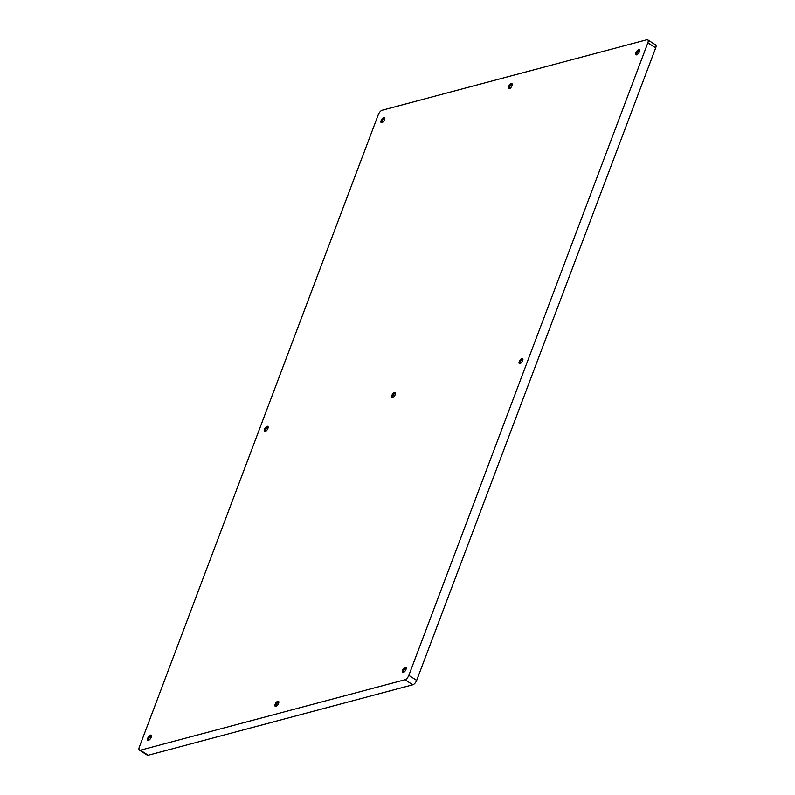 <?xml version="1.0" encoding="UTF-8"?>
<svg xmlns="http://www.w3.org/2000/svg" width="795" height="795" viewBox="0 0 795 795"><rect width="100%" height="100%" fill="white"/><g stroke="black" fill="none" stroke-linecap="round" stroke-linejoin="round"><path stroke-width="1.19" d="M646.802 39.75L382.186 110.227A4.323 1.898 -57.3 0 0 378.321 114.609L139.304 747.151A4.323 1.898 -57.3 0 0 139.423 750.132A4.323 1.898 -57.3 0 0 140.347 750.222L404.973 679.745A4.323 1.898 -57.3 0 0 408.839 675.362L647.855 42.821A4.323 1.898 -57.3 0 0 647.726 39.839A4.323 1.898 -57.3 0 0 646.802 39.75M139.423 750.132L147.274 755.161A4.323 1.898 -57.3 0 0 148.198 755.25L412.814 684.773A4.323 1.898 -57.3 0 0 416.679 680.391L655.696 47.849A4.323 1.898 -57.3 0 0 655.577 44.868L647.726 39.839M522.941 359.072A3.031 1.332 -57.3 0 0 520.238 362.142A3.031 1.332 -57.3 0 0 520 363.663M406.245 667.899A3.031 1.332 -57.3 0 0 403.552 670.96A3.031 1.332 -57.3 0 0 403.303 672.481M639.627 50.254A3.031 1.332 -57.3 0 0 636.934 53.315A3.031 1.332 -57.3 0 0 636.696 54.835M278.846 701.826A3.031 1.332 -57.3 0 0 276.143 704.897A3.031 1.332 -57.3 0 0 275.905 706.407M395.532 393.008A3.031 1.332 -57.3 0 0 392.839 396.069A3.031 1.332 -57.3 0 0 392.601 397.589M512.228 84.191A3.031 1.332 -57.3 0 0 509.535 87.251A3.031 1.332 -57.3 0 0 509.297 88.772M151.438 735.763A3.031 1.332 -57.3 0 0 148.745 738.823A3.031 1.332 -57.3 0 0 148.506 740.344M268.134 426.945A3.031 1.332 -57.3 0 0 265.441 430.006A3.031 1.332 -57.3 0 0 265.202 431.526M384.83 118.117A3.031 1.332 -57.3 0 0 382.127 121.188A3.031 1.332 -57.3 0 0 381.888 122.708M519.264 361.506A3.031 1.332 -57.3 0 0 519.344 363.603A3.031 1.332 -57.3 0 0 522.693 360.592A3.031 1.332 -57.3 0 0 522.613 358.505A3.031 1.332 -57.3 0 0 519.264 361.506M402.568 670.334A3.031 1.332 -57.3 0 0 402.648 672.421A3.031 1.332 -57.3 0 0 406.007 669.42A3.031 1.332 -57.3 0 0 405.917 667.323A3.031 1.332 -57.3 0 0 402.568 670.334M635.95 52.689A3.031 1.332 -57.3 0 0 636.04 54.785A3.031 1.332 -57.3 0 0 639.389 51.774A3.031 1.332 -57.3 0 0 639.309 49.688A3.031 1.332 -57.3 0 0 635.95 52.689M275.169 704.261A3.031 1.332 -57.3 0 0 275.249 706.357A3.031 1.332 -57.3 0 0 278.598 703.346A3.031 1.332 -57.3 0 0 278.518 701.26A3.031 1.332 -57.3 0 0 275.169 704.261M391.856 395.443A3.031 1.332 -57.3 0 0 391.945 397.53A3.031 1.332 -57.3 0 0 395.294 394.529A3.031 1.332 -57.3 0 0 395.214 392.442A3.031 1.332 -57.3 0 0 391.856 395.443M508.552 86.625A3.031 1.332 -57.3 0 0 508.641 88.712A3.031 1.332 -57.3 0 0 511.99 85.711A3.031 1.332 -57.3 0 0 511.901 83.614A3.031 1.332 -57.3 0 0 508.552 86.625M147.761 738.197A3.031 1.332 -57.3 0 0 147.85 740.284A3.031 1.332 -57.3 0 0 151.199 737.283A3.031 1.332 -57.3 0 0 151.12 735.186A3.031 1.332 -57.3 0 0 147.761 738.197M264.457 429.38A3.031 1.332 -57.3 0 0 264.546 431.466A3.031 1.332 -57.3 0 0 267.895 428.465A3.031 1.332 -57.3 0 0 267.806 426.368A3.031 1.332 -57.3 0 0 264.457 429.38M381.153 120.552A3.031 1.332 -57.3 0 0 381.232 122.649A3.031 1.332 -57.3 0 0 384.591 119.638A3.031 1.332 -57.3 0 0 384.502 117.551A3.031 1.332 -57.3 0 0 381.153 120.552M655.696 47.849L647.855 42.821M148.198 755.25L140.347 750.222M412.814 684.773L404.973 679.745M416.679 680.391L408.839 675.362M384.671 119.399L383.727 118.793"/></g></svg>
